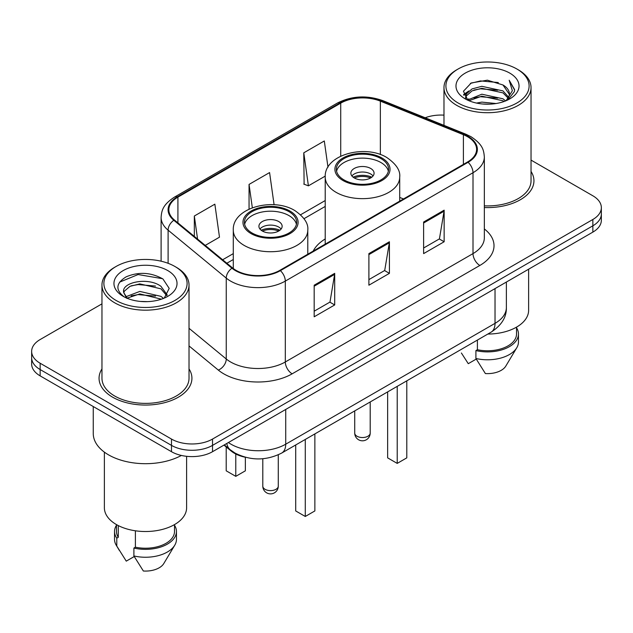 <?xml version="1.0" encoding="UTF-8"?>
<svg xmlns="http://www.w3.org/2000/svg" width="633" height="633" viewBox="0 0 633 633"><rect width="100%" height="100%" fill="white"/><g stroke="black" fill="none" stroke-linecap="round" stroke-linejoin="round"><path stroke-width="0.95" d="M325.22 238.95A51.273 29.601 0 0 0 313.208 251.079M245.026 457.176A29.023 16.759 180 0 1 231.18 451.036L223.971 445.094M101.96 303.856L40.148 339.541A29.023 16.759 0 0 0 31.65 351.394L31.65 364.03A29.023 16.759 0 0 0 40.148 375.875L171.488 451.701A29.023 16.759 0 0 0 212.53 451.701L592.852 232.121A29.023 16.759 0 0 0 601.35 220.276L601.35 213.954A29.023 16.759 0 0 1 592.852 225.807A29.023 16.759 0 0 0 601.35 213.954L601.35 207.64A29.023 16.759 0 0 0 592.852 195.787L531.04 160.102M31.65 351.394A29.023 16.759 0 0 0 40.148 363.239L171.488 439.065A29.023 16.759 0 0 0 212.53 439.065L212.53 445.379L592.852 225.807L212.53 445.379A29.023 16.759 0 0 1 171.488 445.379A29.023 16.759 0 0 0 212.53 445.379L212.53 451.701M40.148 363.239L40.148 369.553L171.488 445.379L40.148 369.553A29.023 16.759 0 0 1 31.65 357.708A29.023 16.759 0 0 0 40.148 369.553L40.148 375.875M101.96 368.92A46.431 26.808 0 0 0 99.057 378.249A46.431 26.808 0 0 0 112.658 397.2A46.431 26.808 0 0 0 163.259 403.015A46.431 26.808 0 0 0 191.926 378.249A46.431 26.808 0 0 0 189.022 368.92A46.431 26.808 0 0 1 191.926 378.249A46.431 26.808 0 0 1 163.259 403.015A46.431 26.808 0 0 1 112.658 397.2A46.431 26.808 0 0 1 99.057 378.249A46.431 26.808 0 0 1 101.96 368.92M467.534 136.712A30.954 17.874 180 0 1 476.602 149.348A30.954 17.874 180 0 1 467.534 161.985L279.833 270.354A30.954 17.874 180 0 1 232.588 267.965L174.447 220.023A30.954 17.874 180 0 1 168.845 209.768A30.954 17.874 180 0 1 177.913 197.132L340.72 103.139A30.954 17.874 180 0 1 380.362 101.138L463.403 134.702A30.954 17.874 180 0 1 467.534 136.712M468.08 136.396A31.729 18.317 0 0 0 463.847 134.338L380.805 100.774A31.729 18.317 0 0 0 340.166 102.823L177.367 196.816A31.729 18.317 0 0 0 173.814 220.276L231.955 268.218A31.729 18.317 0 0 0 280.379 270.663L468.08 162.301A31.729 18.317 0 0 0 468.08 136.396M314.174 285.198L314.174 316.793L334.699 304.948L334.699 273.353L314.174 285.198M314.174 311.191L329.983 302.068L334.612 274.406A7.738 4.471 -120 0 0 334.699 273.353M329.84 302.147L334.699 304.948M423.619 222.017L423.619 253.611L444.144 241.759L444.144 210.164L423.619 222.017M423.619 248.001L439.429 238.878L444.057 211.216A7.738 4.471 -120 0 0 444.144 210.164M439.286 238.958L444.144 241.759M368.897 253.604L368.897 285.198L389.422 273.353L389.422 241.759L368.897 253.604M368.897 279.596L384.706 270.473L389.335 242.811A7.738 4.471 -120 0 0 389.422 241.759M384.563 270.552L389.422 273.353M484.34 207.529A46.431 26.808 0 0 0 533.943 180.785A46.431 26.808 0 0 0 531.04 171.456A46.431 26.808 0 0 1 533.943 180.785A46.431 26.808 0 0 1 484.34 207.529M212.53 439.065L592.852 219.485A29.023 16.759 0 0 0 601.35 207.64M443.978 115.143A29.023 16.759 0 0 0 425.178 117.762M327.981 167.199L324.302 140.977L303.777 152.822L304.109 184.227M205.227 245.406L219.485 237.177L214.856 204.166L194.331 216.011L194.331 236.418M274.089 204.744L269.579 172.572L249.054 184.417L249.054 209.112M249.054 184.417L252.33 207.743M303.777 152.822L308.406 185.833L325.251 176.109M308.406 185.833L303.777 184.1M194.331 216.011L197.567 239.092M458.094 102.981A41.596 24.014 0 0 0 516.924 102.981A41.596 24.014 0 0 0 516.924 69.021L518.292 69.812A43.535 25.13 0 0 1 531.04 87.583A43.535 25.13 0 0 1 504.169 110.799A43.535 25.13 0 0 1 456.725 105.355A43.535 25.13 0 0 1 443.978 87.583A43.535 25.13 0 0 1 456.725 69.812L458.094 69.021A41.596 24.014 0 0 0 458.094 102.981M484.34 205.852A43.535 25.13 0 0 0 531.04 180.785L531.04 87.583M487.829 334.058A41.113 23.738 0 0 0 528.618 310.32L528.618 269.207M476.514 103.068L481.848 102.111L496.066 103.527M482.757 104.002L489.728 104.168M467.613 100.046L481.848 94.206L502.974 98.795L505.648 100.9M468.966 100.734L481.848 96.184L502.974 100.766L504.034 101.509M465.848 98.424L466.386 93.921L472.044 88.921L481.848 86.31L502.974 90.899L508.623 97.189M465.722 97.862L466.386 95.9L472.044 90.899L481.848 88.288L502.974 92.869L508.117 98.123M505.759 100.853A21.87 12.628 0 0 0 509.375 93.898A21.87 12.628 0 0 0 502.974 84.972L509.359 94.372M509.81 73.127A31.539 18.215 0 0 0 465.208 73.127A31.539 18.215 0 0 0 465.208 98.875A31.539 18.215 0 0 0 509.81 98.875A31.539 18.215 0 0 0 509.81 73.127M502.974 84.972L487.386 80.185L471.245 82.963L463.451 91.239L467.874 100.251M507.895 99.895L514.4 91.579L514.613 89.625L509.193 80.233L512.358 90.741L506.107 100.71M461.394 353L468.278 363.682L476.253 359.077M477.401 340.071L477.401 349.725A29.023 16.759 0 0 0 516.528 334.018L516.528 327.134M518.292 69.812L516.924 69.021A41.596 24.014 0 0 0 458.094 69.021M477.401 349.725L475.905 350.587L475.905 358.484L485.376 373.557A19.346 11.172 0 0 0 505.799 366.096L516.773 347.746A30.954 17.874 0 0 0 518.467 341.915L518.467 334.018A30.954 17.874 0 0 0 516.528 327.799M475.905 358.484A30.954 17.874 0 0 0 516.773 347.746M475.905 350.587A30.954 17.874 0 0 0 518.467 334.018M509.193 80.233L514.605 90.005M470.359 83.39L480.494 80.921L498.321 82.543M463.847 95.282L466.956 92.98M473.959 90.068L480.494 88.818L497.665 90.25M473.959 97.965L480.494 96.722L497.665 98.147M463.601 94.539L468.792 91.002M467.225 99.729L468.792 98.898M380.939 158.59A26.119 15.081 0 0 0 352.47 155.322A26.119 15.081 0 0 0 336.345 169.248A26.119 15.081 0 0 0 343.996 179.914A26.119 15.081 0 0 0 372.465 183.182A26.119 15.081 0 0 0 388.583 169.248A26.119 15.081 0 0 0 380.939 158.59M388.361 171.227A26.119 15.081 0 0 0 380.939 162.539A26.119 15.081 0 0 0 354.076 158.923A26.119 15.081 0 0 0 336.574 171.227M387.641 391.898L387.641 457.865L397.215 463.396L406.79 457.865L406.79 380.844M397.215 463.396L397.215 386.367M370.677 168.457A11.608 6.702 0 0 0 358.025 167.009A11.608 6.702 0 0 0 350.856 173.197A11.608 6.702 0 0 0 354.258 177.936A11.608 6.702 0 0 0 366.911 179.392A11.608 6.702 0 0 0 374.079 173.197A11.608 6.702 0 0 0 370.677 168.457M373.043 175.966A11.608 6.702 0 0 0 370.677 173.988A11.608 6.702 0 0 0 351.893 175.966M353.087 177.153A15.477 8.933 180 0 1 371.167 176.868L371.167 177.636M354.361 177.992A13.546 7.818 180 0 1 369.767 177.675L371.167 176.868M369.537 178.514L369.767 177.675M116.076 300.446A41.596 24.014 0 0 0 174.906 300.446A41.596 24.014 0 0 0 174.906 266.477L176.275 267.268A43.535 25.13 0 0 1 189.022 285.04A43.535 25.13 0 0 1 162.151 308.263A43.535 25.13 0 0 1 114.708 302.811A43.535 25.13 0 0 1 101.96 285.04A43.535 25.13 0 0 1 114.708 267.268L116.076 266.477A41.596 24.014 0 0 0 116.076 300.446M101.96 285.04L101.96 378.249A43.535 25.13 0 0 0 114.708 396.021A43.535 25.13 0 0 0 162.151 401.464A43.535 25.13 0 0 0 189.022 378.249L189.022 285.04M93.257 406.536L93.257 433.534A52.238 30.162 0 0 0 108.552 454.858A52.238 30.162 0 0 0 181.386 455.444M104.382 452.144L104.382 507.785A41.113 23.738 0 0 0 116.417 524.567A41.113 23.738 0 0 0 161.225 529.71A41.113 23.738 0 0 0 186.608 507.785L186.608 456.314M140.209 301.419L147.576 301.632M125.745 296.79L139.83 291.417L160.956 296.355L163.512 298.404M127.043 298.143L139.83 293.926L161.415 299.18M123.625 291.489L123.72 292.525L127.241 298.317M123.664 292.169C121.307 282.429 147.995 276.645 160.956 286.322L167.239 295.002M123.759 292.77L124.369 291.148L130.026 286.322L139.83 283.893L160.956 288.83L166.74 295.651M164.256 298.096L169.201 288.395L162.95 278.979C150.963 272.301 138.69 271.589 126.141 276.843C115.847 283.204 115.198 289.882 124.203 296.885L124.313 296.956M167.792 270.584A31.539 18.215 0 0 0 123.19 270.584A31.539 18.215 0 0 0 123.19 296.339A31.539 18.215 0 0 0 167.792 296.339A31.539 18.215 0 0 0 167.792 270.584M116.472 524.599L116.472 531.475A29.023 16.759 0 0 0 118.284 537.314L118.284 525.58M116.472 525.255A30.954 17.874 0 0 0 114.533 531.475L114.533 539.379A30.954 17.874 0 0 0 116.227 545.211A30.954 17.874 0 0 0 116.788 546.073L126.26 561.139L134.236 556.542M116.788 546.073L116.788 538.177L118.284 537.314M114.533 531.475A30.954 17.874 0 0 0 116.788 538.177M126.727 298.325L123.72 292.525M135.391 530.794L135.391 547.181A29.023 16.759 0 0 0 174.51 531.475L174.51 524.599M176.275 267.268L174.906 266.477A41.596 24.014 0 0 0 116.076 266.477M135.391 547.181L133.895 548.051L133.895 555.948L143.359 571.013A19.346 11.172 0 0 0 163.781 563.56L174.755 545.211A30.954 17.874 0 0 0 176.449 539.379L176.449 531.475A30.954 17.874 0 0 0 174.51 525.255M133.895 555.948A30.954 17.874 0 0 0 174.755 545.211M133.895 548.051A30.954 17.874 0 0 0 176.449 531.475M119.59 282.144L138.113 274.54L162.523 278.694M131.158 285.831L138.113 284.573L155.536 286.069M131.158 295.864L138.113 294.606L155.536 296.102M289.004 211.667A26.119 15.081 0 0 0 260.535 208.399A26.119 15.081 0 0 0 244.417 222.325A26.119 15.081 0 0 0 252.061 232.991A26.119 15.081 0 0 0 280.53 236.259A26.119 15.081 0 0 0 296.655 222.325A26.119 15.081 0 0 0 289.004 211.667M296.426 224.304A26.119 15.081 0 0 0 289.004 215.616A26.119 15.081 0 0 0 262.141 212A26.119 15.081 0 0 0 244.639 224.304M295.706 444.975L295.706 510.942L305.28 516.473L314.862 510.942L314.862 433.921M305.28 516.473L305.28 439.444M226.21 446.945L226.21 470.817L235.785 476.348L245.359 470.817L245.359 457.263M235.785 476.348L235.785 454.011M278.742 221.542A11.608 6.702 0 0 0 266.089 220.086A11.608 6.702 0 0 0 258.921 226.274A11.608 6.702 0 0 0 262.323 231.013A11.608 6.702 0 0 0 274.975 232.469A11.608 6.702 0 0 0 282.144 226.274A11.608 6.702 0 0 0 278.742 221.542M281.107 229.043A11.608 6.702 0 0 0 278.742 227.065A11.608 6.702 0 0 0 259.957 229.043M261.152 230.23A15.477 8.933 180 0 1 279.232 229.945L279.232 230.713M262.426 231.077A13.546 7.818 180 0 1 277.832 230.752L279.232 229.945M277.602 231.591L277.832 230.752M231.18 450.514L231.18 451.036M228.394 442.538A38.692 22.337 0 0 0 230.998 444.2A38.692 22.337 0 0 0 285.72 444.2L495.03 323.352A38.692 22.337 0 0 0 506.368 307.559C506.653 317.157 501.534 325.378 491.026 332.206L281.709 453.054A19.346 11.172 60 0 0 285.72 444.2L285.72 409.448M495.03 288.601L495.03 323.352A19.346 11.172 60 0 1 491.026 332.206M226.828 443.448A19.346 12.937 129.5 0 0 230.198 449.739L224.327 444.888M592.852 232.121L592.852 219.485M171.488 451.701L171.488 439.065M484.34 228.956A48.369 27.923 180 0 1 479.846 265.456L292.145 373.826A9.677 5.586 60 0 1 285.309 361.973L473.009 253.604A38.692 22.337 0 0 0 484.34 237.81L484.34 156.929A38.692 22.337 180 0 1 473.009 172.722A9.677 5.586 -120 0 0 468.08 162.301M292.145 373.826A48.369 27.923 180 0 1 223.742 373.826A48.369 27.923 180 0 1 218.322 370.091L189.022 345.935M231.955 268.218A9.677 6.472 129.5 0 0 226.25 278.109L226.25 358.99A38.692 22.337 0 0 0 230.586 361.973A38.692 22.337 0 0 0 285.309 361.973L285.309 281.092A38.692 22.337 180 0 1 226.25 278.109L168.101 230.167A38.692 22.337 180 0 1 161.106 217.356L161.106 261.2M484.34 156.929C483.715 150.282 483.098 144.751 471.007 136.704L465.92 134.236A9.677 4.534 112 0 0 463.847 134.338M465.92 134.236L382.878 100.663C366.855 94.997 351.639 95.82 337.247 103.132A9.677 5.586 60 0 1 340.166 102.823M177.367 196.816A9.677 5.586 -120 0 0 174.447 197.124C162.713 204.823 161.644 210.615 161.106 217.356M173.814 220.276A9.677 6.472 129.5 0 0 168.101 230.167L168.101 263.304M382.878 100.663A9.677 4.534 112 0 0 380.805 100.774M280.379 270.663A9.677 5.586 60 0 1 285.309 281.092L473.009 172.722L473.009 253.604A9.677 5.586 60 0 0 479.846 265.456M189.022 328.298L226.25 358.99A9.677 6.472 -50.5 0 1 218.322 370.091M177.913 197.132L177.913 222.879M463.403 134.702L463.403 164.374M380.362 101.138L380.362 154.555M403.498 198.952L399.708 197.425M340.72 103.139L340.72 156.161M325.22 200.55L300.58 214.777M233.292 253.627L222.65 259.767M368.897 254.608L389.335 242.811M423.619 223.014L444.057 211.216M314.174 286.203L334.612 274.406M342.975 180.508A27.567 15.92 0 0 0 381.96 180.508A27.567 15.92 0 0 0 381.96 157.997A27.567 15.92 0 0 0 342.975 157.997A27.567 15.92 0 0 0 342.975 180.508M399.708 201.144L399.708 177.153A37.244 21.506 180 0 1 376.722 197.013A37.244 21.506 180 0 1 336.131 192.353A37.244 21.506 180 0 1 325.22 177.153L325.22 244.148M356.996 436.224A7.738 4.471 180 0 1 354.725 433.067A7.738 7.738 0 0 0 366.333 439.769A7.738 7.738 0 0 0 370.202 433.067A7.738 4.471 180 0 1 367.939 436.224A7.738 4.471 180 0 1 356.996 436.224M251.04 233.585A27.567 15.92 0 0 0 290.025 233.585A27.567 15.92 0 0 0 290.025 211.074A27.567 15.92 0 0 0 251.04 211.074A27.567 15.92 0 0 0 251.04 233.585M307.78 254.221L307.78 230.23A37.244 21.506 180 0 1 284.787 250.09A37.244 21.506 180 0 1 244.196 245.43A37.244 21.506 180 0 1 233.292 230.23L233.292 268.519M265.061 489.301A7.738 4.471 180 0 1 262.798 486.144A7.738 7.738 0 0 0 274.406 492.846A7.738 7.738 0 0 0 278.275 486.144A7.738 4.471 180 0 1 276.004 489.301A7.738 4.471 180 0 1 265.061 489.301M281.709 453.054C266.145 460.879 250.573 460.879 235.001 453.054L230.198 449.739M506.368 307.559L506.368 282.057M337.247 103.132L174.447 197.124M325.22 206.437L303.998 218.694M233.292 259.514L226.851 263.233M465.643 98.194L465.643 96.873M443.978 125.366L443.978 87.583M399.708 177.153C400.531 170.594 396.226 164.05 386.803 157.514C364.845 143.928 323.93 154.832 325.22 177.153M370.202 401.963L370.202 433.067M354.725 410.896L354.725 433.067M119.376 550.465L116.227 545.211M307.78 230.23C308.595 223.671 304.291 217.127 294.867 210.591C272.91 197.005 231.994 207.909 233.292 230.23M278.275 454.818L278.275 486.144M262.798 458.735L262.798 486.144"/></g></svg>
